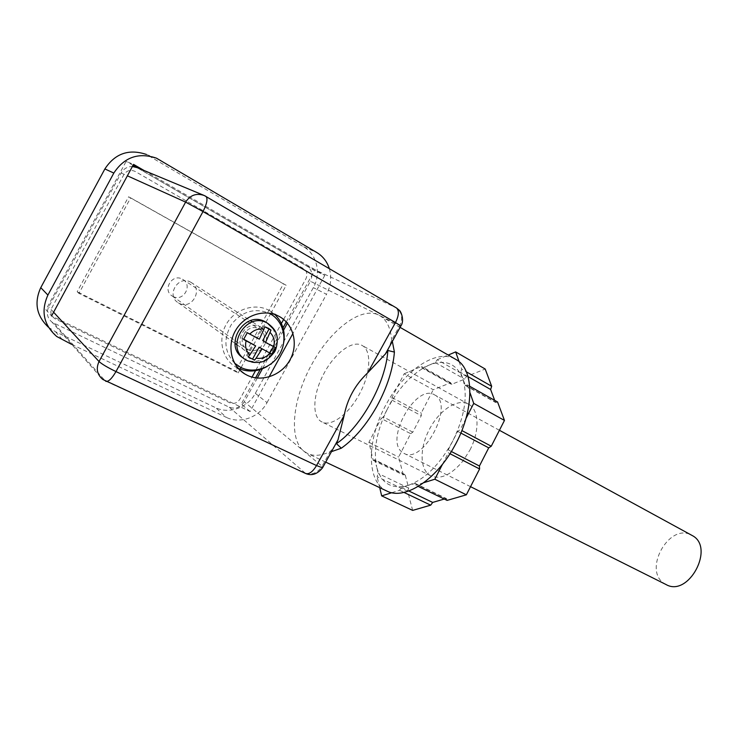 <?xml version="1.0" encoding="UTF-8"?>
<svg xmlns="http://www.w3.org/2000/svg" width="738" height="738" viewBox="0 0 738 738"><rect width="100%" height="100%" fill="white"/><g stroke="black" fill="none" stroke-linecap="round" stroke-linejoin="round"><path stroke-width="0.55" stroke-dasharray="3.69 2.77" d="M666.036 584.533L664.67 583.758C642.235 570.797 669.135 522.107 691.552 535.17M434.71 394.95L434.811 395.014C454.968 404.664 422.865 465.143 403.889 453.298L402.736 452.606C383.723 440.937 415.955 382.699 434.71 394.95M268.125 328.087L264.776 326.777M247.276 332.718L245.486 331.51L241.824 338.207L243.595 339.443M241.824 338.207L243.678 339.176M262.931 325.606L256.51 337.303L245.486 331.51M256.51 337.303L259.333 339.185M273.457 346.519L275.412 347.478M273.549 346.233L262.728 340.559M274.665 330.19C285.246 346.5 263.817 370.107 246.999 360.495M246.464 355.633L252.866 343.954M172.923 296.408C183.375 302.405 193.236 284.831 182.544 279.278L182.332 279.158C172.037 273.078 161.954 290.44 172.461 296.15L172.923 296.408M258.992 328.945L259.232 329.083C271.473 335.375 259.675 356.288 247.719 349.498L247.184 349.203C235.136 342.755 247.212 322.017 258.992 328.945M243.531 358.198L245.071 359.074C265.579 370.661 287.156 336.141 267.488 323.216M234.573 363.179C224.214 351.795 223.18 338.853 231.474 324.36C241.999 311.408 254.472 307.654 268.872 313.106M466.601 376.435L437.21 359.729L435.254 362.506L428.926 365.19C412.754 372.745 398.99 387.201 387.625 408.538L391.943 400.144L391.933 397.533L404.166 373.76L433.234 389.719L450.724 382.754L451.112 384.175L451.951 384.194L464.663 379.157L466.601 376.435L485.198 369.028M412.653 510.401L407.634 491.287L377.1 476.665L378.216 473.464L376.638 466.877C381.094 483.455 391.537 489.645 407.966 485.447L415.217 483.408L415.743 485.198L418.252 486.416M407.634 491.287L408.704 488.132L405.263 475.106L404.802 474.479L403.345 474.995L398.631 457.053L410.66 433.658L381.159 418.483L383.308 416.933L387.625 408.538C376.869 430.189 373.207 449.636 376.638 466.877L374.636 459.756L404.802 474.479M323.382 374.59C333.88 353.677 352.718 339.249 362.395 345.633C371.528 350.596 370.817 372.432 360.236 392.533C349.674 413.548 331.288 427.265 321.934 421.942C311.759 417.293 312.792 394.618 323.382 374.59M469.968 449.977C479.857 431.176 479.11 409.959 468.981 404.433C458.169 397.478 438.953 410.199 429.156 429.876C419.202 448.695 419.756 470.743 431.029 475.955C440.872 479.801 451.628 474.672 463.298 460.577L469.968 449.977M469.737 386.306L467.237 384.895L465.392 385.513L462.8 378.668C456.435 363.317 445.143 358.825 428.926 365.19L422.662 367.828L421.841 367.838L421.481 366.408L404.166 373.76M442.551 464.147L448.335 452.874L449.968 453.713L448.326 452.864L448.215 449.885L457.708 431.379L460.226 429.691L461.859 430.568M423.824 482.67L415.743 485.198M391.804 492.707L399.516 490.29L401.518 487.486L407.966 485.447C425.06 479.303 440.06 464.368 452.966 440.632C464.7 416.343 467.975 395.688 462.8 378.668L460.623 372.404L461.72 369.166L466.287 371.777M447.099 500.401L446.518 498.62L444.276 499.036M379.719 487.661L377.1 476.665M399.516 490.29L403.972 492.421M374.636 459.756L373.197 460.3L368.908 442.293L381.159 418.483M373.197 460.3L403.345 474.995M368.908 442.293L398.631 457.053M410.66 433.658L412.819 432.164L421.297 415.669L421.232 413.077L433.234 389.719M391.933 397.533L421.232 413.077M450.724 382.754L421.481 366.408M437.21 359.729L448.224 355.052M459.101 361.703L461.72 369.166M467.237 384.895L469.986 392.727M494.672 400.356L495.696 402.551L497.56 401.979M466.001 418.437L460.226 429.691M454.765 358.816C435.854 348.779 404.406 370.642 386.703 403.465C366.869 438.28 365.642 481.268 386.647 490.936M257.294 378.068L244.287 401.776L322.063 466.268L330.135 451.656C321.39 455.733 313.954 456.398 307.82 453.649L303.825 451.149C288.198 438.741 292.848 398.086 311.897 364.175C330.338 329.895 361.269 305.956 378.806 315.126L380.697 316.205C387.063 320.486 390.716 328.493 391.647 340.236L392.339 341.399M274.813 314.489L269.075 310.394C255.21 302.728 235.422 308.77 226.603 323.714C217.609 338.558 221.843 358.502 235.348 366.721L238.042 368.197M267.221 366.399C276.261 360.707 281.787 352.626 283.798 342.164M387.856 350.495L391.647 340.236L399.784 325.504L310.394 281.261L287.405 323.17M331.473 451.647L330.135 451.656L336.427 443.639M137.13 167.618L306.75 265.864C311.989 269.711 313.198 274.84 310.394 281.261M244.287 401.776C240.404 407.57 235.394 409.387 229.269 407.219L52.103 322.238C47.186 317.958 46.06 312.857 48.726 306.925L121.133 172.996C123.68 168.707 127.434 166.548 132.397 166.52M283.171 330.882L262.543 368.502M260.117 326.888L260.376 327.035C275.08 334.554 260.966 359.674 246.603 351.556L245.92 351.177C231.483 343.419 246.003 318.567 260.117 326.888M190.579 282.137L190.81 282.267C203.854 289.001 191.825 310.486 179.094 303.226L178.485 302.884C165.718 295.929 178.061 274.73 190.579 282.137M283.632 319.425L305.901 278.807C307.774 274.527 306.962 271.114 303.466 268.558L135.266 171.502C130.543 169.362 126.742 170.423 123.846 174.666L51.78 307.93C49.833 312.626 51.06 316.316 55.47 318.991L229.887 402.819C233.964 404.267 237.295 403.068 239.887 399.212L252.018 377.09M255.892 370.024L280.781 324.628M269.075 376.906L250.081 411.518L51.559 315.984L45.931 309.757L126.161 161.354L133.55 164.389M144.141 170.533L324.812 275.357L314.471 270.495L136.558 167.378M133.034 165.34L126.161 161.354M250.081 411.518L241.215 404.064L255.588 377.865M260.348 369.184L282.534 328.724M286.279 321.906L314.471 270.495M324.812 275.357L292.958 333.401M71.78 344.452L226.465 417.431L215.616 407.69C229.177 414.442 247.894 407.533 255.33 393.354L313.336 287.635C321.362 273.65 316.971 254.306 303.715 246.833L146.419 154.454L156.41 158.135M255.33 393.354L267.027 402.616C259.407 417.136 240.284 424.285 226.465 417.431M267.027 402.616L326.528 294.277L313.336 287.635M329.332 268.65C331.842 277.414 330.91 285.966 326.528 294.277M48.477 327.266L55.525 331.759L215.616 407.69M78.929 293.373L77.176 291.759L128.569 196.806L130.635 197.858L78.929 293.373L238.208 372.893L235.726 370.965L77.176 291.759M128.569 196.806L283.438 283.844L235.726 370.965M270.791 313.41L286.187 285.292L283.438 283.844M286.187 285.292L130.635 197.858M238.208 372.893L239.924 369.756M241.105 367.589L265.846 322.432M265.957 322.22L270.486 313.954M435.254 362.506L464.663 379.157M448.215 449.885L451.352 451.508M414.498 483.39L445.798 498.584M401.518 487.486L408.824 490.982M408.704 488.132L378.216 473.464M405.263 475.106L375.079 460.374M412.819 432.164L383.308 416.933M391.943 400.144L421.297 415.669M451.951 384.194L422.662 367.828M468.003 376.611L460.623 372.404M465.014 385.005L495.299 402.044M460.844 433.049L457.708 431.379M54.289 323.567L105.294 380.928L304.932 473.012C311.823 475.3 317.534 473.049 322.063 466.268L322.94 467.089M229.269 407.219L305.615 473.464M400.835 326.011L399.784 325.504C403.123 318.013 401.896 312.1 396.103 307.746L205.699 196.253L138.338 168.236M306.75 265.864L396.158 307.774M105.792 381.315L102.767 379.433L52.103 322.238M53.597 312.211L48.726 306.925M121.133 172.996L127.37 175.81M55.525 331.759L62.942 340.283M160.487 160.192L150.414 156.465M303.715 246.833L316.851 252.553M499.423 430.282L434.811 395.014M470.53 486.665L403.889 453.298M268.346 328.216L266.483 327.026M182.544 279.278L259.232 329.083M172.461 296.15L247.184 349.203M468.981 404.433L362.395 345.633M431.029 475.955L321.934 421.942M415.217 483.408L446.518 498.62M391.97 397.561L421.278 413.096M421.841 367.838L451.112 384.175M465.392 385.513L495.696 402.551M400.088 327.368L380.697 316.205M235.348 366.721L240.164 370.421M269.075 310.394L279.047 316.353M204.325 195.542L203.587 195.238M325.698 462.108L307.82 453.649M190.81 282.267L250.496 320.679M252.461 321.943L260.376 327.035M178.485 302.884L234.961 343.327M236.852 344.692L245.92 351.177M56.734 336.5L49.464 328.05"/><path stroke-width="1.11" d="M691.552 535.17L692.115 535.484C715.454 547.135 688.545 597.734 666.036 584.533L470.53 486.665M246.999 360.495L245.819 359.83C224.131 348.032 246.261 310.541 267.46 323.198L274.665 330.19M248.328 356.998L254.509 360.126L248.245 356.924L249.85 354.95C246.058 351.14 244.813 346.426 246.105 340.808L243.595 339.443L247.276 332.718L249.785 334.093C253.863 329.923 258.577 328.318 263.936 329.277L264.776 326.777L270.984 330.089L268.125 328.087M249.85 354.95L255.662 345.882L246.105 340.808M243.678 339.176L255.662 345.882M249.785 334.093L259.333 339.185L263.936 329.277M270.984 330.089L265.569 342.46L262.728 340.559L269.121 328.908M270.154 332.58C273.863 336.436 275.062 341.131 273.743 346.657L265.569 342.46M271.787 354.092L259.093 347.183L271.787 354.092L275.412 347.478L273.743 346.657M269.923 352.819L273.457 346.519M270.108 353.281C266.114 357.423 261.455 359.046 256.114 358.17L261.916 349.129M254.509 360.126L256.114 358.17M259.093 347.183L252.7 358.825M267.488 323.216L265.44 321.934C244.546 309.425 222.415 346.085 243.531 358.198M268.872 313.106L269.979 313.668C283.383 320.846 287.921 339.425 280.071 353.484C272.405 367.653 254.075 374.221 240.551 367.321L234.573 363.179M469.986 392.727L473.722 403.391L504.469 420.429L491.25 446.232L488.722 447.855L479.423 466.01L479.599 468.962L466.361 494.811L447.099 500.401L418.252 486.416M449.968 453.713L479.599 468.962L449.968 453.713M442.551 464.147L434.82 479.22L466.361 494.811M434.82 479.22L423.824 482.67M391.804 492.707L381.675 495.881L379.719 487.661M444.276 499.036L432.68 502.421L430.697 505.161L412.653 510.401L381.675 495.881M403.972 492.421L430.697 505.161M448.224 355.052L455.66 351.897L485.198 369.028L491.674 386.278L466.287 371.777M455.66 351.897L459.101 361.703M491.674 386.278L490.613 389.47L494.672 400.356M469.737 386.306L497.56 401.979L504.469 420.429M491.25 446.232L461.859 430.568M473.722 403.391L466.001 418.437M386.647 490.936L387.164 491.185C404.544 500.161 435.863 480.383 454.322 446.435C474.423 411.177 474.626 370.227 456.785 359.978L454.765 358.816M392.339 341.399L394.406 352.081L387.856 350.495L385.384 354L367.727 372.801L395.476 322.534L400.835 326.011M279.112 316.381C293.715 324.213 298.595 344.489 290.016 359.858C281.648 375.347 261.667 382.598 246.916 375.116L244.629 373.843C230.902 365.504 226.649 345.19 235.837 330.043C244.841 314.785 264.979 308.576 279.047 316.353L279.112 316.381M238.042 368.197C247.765 372.478 257.497 371.887 267.221 366.399M283.798 342.164C285.357 331.159 282.368 321.934 274.813 314.489M331.473 451.647L341.316 448.206L336.427 443.639L337.976 439.866L344.12 415.586C347.34 398.926 355.218 384.664 367.727 372.801M132.397 166.52L137.13 167.618L203.587 195.238M287.405 323.17L283.171 330.882M262.543 368.502L257.294 378.068M252.018 377.09L255.892 370.024M280.781 324.628L283.632 319.425M51.559 315.984L133.55 164.389L144.141 170.533M136.558 167.378L133.034 165.34M255.588 377.865L260.348 369.184M282.534 328.724L286.279 321.906M292.958 333.401L269.075 376.906M146.419 154.454C128.892 148.615 115.045 153.449 104.879 168.937L113.827 173.07L47.896 295.08C40.701 311.168 43.643 324.969 56.734 336.5L71.78 344.452M113.827 173.07C124.288 157.148 138.486 152.166 156.41 158.135L316.851 252.553C322.93 256.261 327.091 261.621 329.332 268.65M104.879 168.937L40.765 287.645C33.92 302.746 36.494 315.956 48.477 327.266M239.924 369.756L241.105 367.589M270.486 313.954L270.791 313.41M451.352 451.508L479.423 466.01M408.824 490.982L432.68 502.421M490.613 389.47L468.003 376.611M488.722 447.855L460.844 433.049M394.406 352.081C392.985 369.258 387.164 387.284 376.952 406.158C366.417 424.811 354.535 438.824 341.316 448.206M322.94 467.089L322.534 467.837L316.537 465.558L344.12 415.586M305.615 473.464L305.753 473.538C309.194 474.414 312.792 471.748 316.537 465.558L115.977 371.574C111.936 378.548 108.578 381.814 105.885 381.361L105.792 381.315M336.427 443.639C361.177 427.136 386.048 382.183 387.856 350.495M337.976 439.866L322.534 467.837C317.405 474.156 311.814 476.056 305.753 473.538L102.767 379.433C97.084 374.535 95.839 368.566 99.04 361.528L53.597 312.211M127.37 175.81L185.625 202.101L99.04 361.528C101.936 364.157 107.582 367.515 115.977 371.574L203.005 211.566L185.625 202.101C190.303 195.007 196.529 192.821 204.325 195.542L205.699 196.253M205.773 196.29L206.031 196.437C207.931 198.771 206.926 203.808 203.005 211.566L395.476 322.534C398.935 315.55 399.295 310.707 396.546 308.004L399.175 310.181C400.808 310.79 404.756 320.412 400.937 325.827L385.384 354M396.158 307.774L204.325 195.542M47.896 295.08L40.765 287.645M692.115 535.484L499.423 430.282M245.819 359.83L247.175 360.605C262.507 365.651 268.171 359.443 273.853 352.782C276.473 350.347 278.641 338.945 276.243 333.53C275.228 330.181 272.377 326.777 267.682 323.318M250.274 358.391L248.485 357.091M456.785 359.978L400.088 327.368M240.164 370.421L244.629 373.843M387.164 491.185L325.698 462.108M250.496 320.679L252.461 321.943M234.961 343.327L236.852 344.692"/></g></svg>
